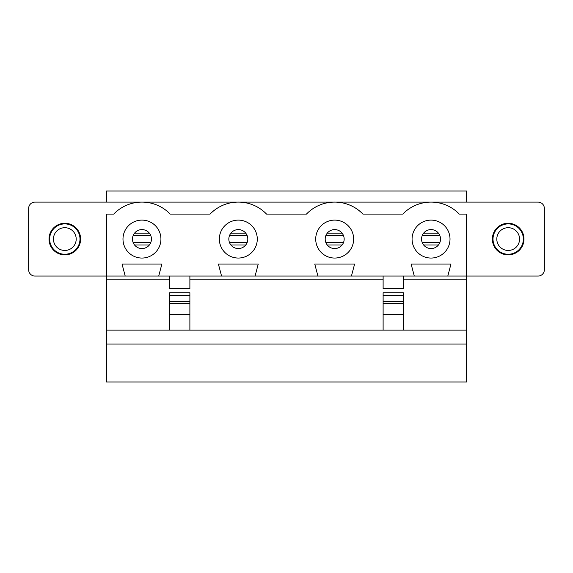 <?xml version="1.0" encoding="UTF-8"?>
<svg xmlns="http://www.w3.org/2000/svg" width="573" height="573" viewBox="0 0 573 573"><rect width="100%" height="100%" fill="white"/><g stroke="black" fill="none" stroke-linecap="round" stroke-linejoin="round"><path stroke-width="0.86" d="M508.179 254.254A15.177 15.177 0 0 0 521.323 231.492A15.177 15.177 0 0 0 495.043 231.492A15.177 15.177 0 0 0 508.179 254.254M508.179 250.458A11.381 11.381 0 0 0 518.042 233.39A11.381 11.381 0 0 0 498.324 233.39A11.381 11.381 0 0 0 508.179 250.458M64.821 254.254A15.177 15.177 0 0 0 77.957 231.492A15.177 15.177 0 0 0 51.677 231.492A15.177 15.177 0 0 0 64.821 254.254M64.821 250.458A11.381 11.381 0 0 0 74.676 233.39A11.381 11.381 0 0 0 54.958 233.39A11.381 11.381 0 0 0 64.821 250.458M125.201 276.064L34.974 276.064A6.324 6.324 0 0 1 28.65 269.747L28.65 208.414A6.324 6.324 0 0 1 34.974 202.09L538.026 202.09A6.324 6.324 0 0 1 544.35 208.414L544.35 269.747A6.324 6.324 0 0 1 538.026 276.064L447.8 276.064L450.958 264.053L411.128 264.053L414.286 276.064L351.435 276.064L354.601 264.053L314.763 264.053L317.922 276.064L255.078 276.064L258.237 264.053L218.399 264.053L221.565 276.064L158.714 276.064L161.873 264.053L122.042 264.053L125.201 276.064L158.714 276.064M64.821 254.885A15.808 15.808 0 0 0 80.621 239.077A15.808 15.808 0 0 0 64.821 223.269A15.808 15.808 0 0 0 49.013 239.077A15.808 15.808 0 0 0 64.821 254.885M141.961 202.09L106.42 202.09L106.42 191.024L466.58 191.024L466.58 202.09L431.039 202.09M106.42 344.036L466.58 344.036L466.58 381.976L106.42 381.976L106.42 214.101L113.719 214.101A39.2 39.2 0 0 1 170.202 214.101L210.076 214.101A39.2 39.2 0 0 1 266.56 214.101L306.44 214.101A39.2 39.2 0 0 1 362.924 214.101L402.798 214.101A39.2 39.2 0 0 1 459.281 214.101L466.58 214.101L466.58 279.86L403.349 279.86M189.885 295.267L169.651 295.267L169.651 292.739L189.885 292.739L189.885 330.127L106.42 330.127M169.651 295.267L169.651 330.127M466.58 344.036L466.58 330.127L189.885 330.127M466.58 330.127L466.58 279.86M383.115 279.86L189.885 279.86M169.651 279.86L106.42 279.86M141.961 229.594A9.483 9.483 0 0 1 150.169 243.819A9.483 9.483 0 0 1 133.745 243.819A9.483 9.483 0 0 1 141.961 229.594M122.987 239.077A18.966 18.966 0 0 1 151.444 222.653A18.966 18.966 0 0 1 151.444 255.508A18.966 18.966 0 0 1 122.987 239.077M221.565 276.064L255.078 276.064M238.318 229.594A9.483 9.483 0 0 1 246.533 243.819A9.483 9.483 0 0 1 230.102 243.819A9.483 9.483 0 0 1 238.318 229.594M219.352 239.077A18.966 18.966 0 0 1 247.801 222.653A18.966 18.966 0 0 1 247.801 255.508A18.966 18.966 0 0 1 219.352 239.077M317.922 276.064L351.435 276.064M334.682 229.594A9.483 9.483 0 0 1 342.898 243.819A9.483 9.483 0 0 1 326.467 243.819A9.483 9.483 0 0 1 334.682 229.594M315.709 239.077A18.966 18.966 0 0 1 344.165 222.653A18.966 18.966 0 0 1 344.165 255.508A18.966 18.966 0 0 1 315.709 239.077M508.179 254.885A15.808 15.808 0 0 0 523.987 239.077A15.808 15.808 0 0 0 508.179 223.269A15.808 15.808 0 0 0 492.379 239.077A15.808 15.808 0 0 0 508.179 254.885M414.286 276.064L447.8 276.064M412.073 239.077A18.966 18.966 0 0 1 440.53 222.653A18.966 18.966 0 0 1 440.53 255.508A18.966 18.966 0 0 1 412.073 239.077M431.039 229.594A9.483 9.483 0 0 1 439.255 243.819A9.483 9.483 0 0 1 422.831 243.819A9.483 9.483 0 0 1 431.039 229.594M383.115 295.267L383.115 303.583L403.349 303.583L403.349 292.739L383.115 292.739L383.115 295.267L403.349 295.267M383.115 330.127L383.115 314.505L403.349 314.505L403.349 303.583M403.349 314.505L403.349 330.127M403.349 276.064L403.349 288.713L383.115 288.713L383.115 276.064M383.115 314.505L383.115 303.583M189.885 276.064L189.885 288.713L169.651 288.713L169.651 276.064M438.474 244.972L423.612 244.972M438.474 233.182L423.612 233.182M342.11 244.972L327.247 244.972M342.11 233.182L327.247 233.182M245.753 244.972L230.89 244.972M245.753 233.182L230.89 233.182M149.388 244.972L134.526 244.972M149.388 233.182L134.526 233.182M189.885 301.398L169.651 301.398M189.885 314.72L169.651 314.72M189.885 314.505L169.651 314.505M189.885 303.583L169.651 303.583M383.115 301.398L403.349 301.398M383.115 314.72L403.349 314.72M422.201 242.508L439.885 242.508M422.201 235.646L439.885 235.646M325.836 242.508L343.521 242.508M325.836 235.646L343.521 235.646M229.479 242.508L247.164 242.508M229.479 235.646L247.164 235.646M133.115 242.508L150.799 242.508M133.115 235.646L150.799 235.646"/></g></svg>
